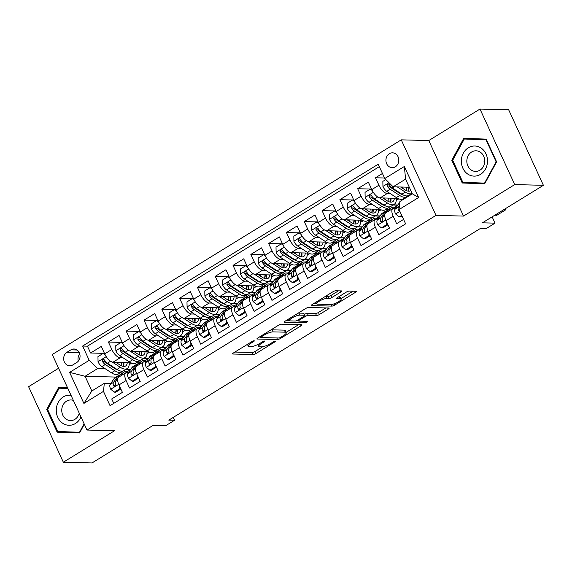 <?xml version="1.0" encoding="UTF-8"?>
<svg xmlns="http://www.w3.org/2000/svg" width="572" height="572" viewBox="0 0 572 572"><rect width="100%" height="100%" fill="white"/><g stroke="black" fill="none" stroke-linecap="round" stroke-linejoin="round"><path stroke-width="0.86" d="M254.09 340.769A1.594 0.386 155.3 0 0 252.073 341.498L233.505 352.924A2.274 0.551 155.3 0 0 232.561 353.904A2.274 0.551 155.3 0 0 232.883 354.025L253.153 354.54A2.274 0.551 155.3 0 0 256.027 353.489L274.596 342.07A1.594 0.386 155.3 0 0 275.254 341.384A1.594 0.386 155.3 0 0 275.032 341.298A1.594 0.386 155.3 0 0 273.016 342.027L270.613 343.507A7.279 1.773 155.3 0 1 261.418 346.854L259.731 346.811A7.279 1.773 155.3 0 1 258.708 346.417A7.279 1.773 155.3 0 1 261.719 343.286L264.121 341.806A1.594 0.386 155.3 0 0 264.779 341.119A1.594 0.386 155.3 0 0 264.557 341.034A1.594 0.386 155.3 0 0 262.548 341.763L260.146 343.243A7.279 1.773 155.3 0 1 250.951 346.596L249.256 346.553A7.279 1.773 155.3 0 1 248.241 346.153A7.279 1.773 155.3 0 1 251.251 343.021L253.653 341.541A1.594 0.386 155.3 0 0 254.311 340.855A1.594 0.386 155.3 0 0 254.09 340.769M389.353 153.711A7.415 6.442 -88.6 0 0 386.086 161.976A7.415 6.442 -88.6 0 0 392.17 167.66A7.415 6.442 -88.6 0 0 395.366 166.781A7.415 6.442 -88.6 0 0 398.634 158.515A7.415 6.442 -88.6 0 0 392.542 152.831A7.415 6.442 -88.6 0 0 389.353 153.711M340.805 292.006A2.274 0.551 155.3 0 0 341.741 291.026A2.274 0.551 155.3 0 0 341.427 290.905L335.735 290.762A2.274 0.551 155.3 0 0 332.861 291.806L312.24 304.497A2.274 0.551 155.3 0 0 311.304 305.469A2.274 0.551 155.3 0 0 311.618 305.598L331.889 306.106A2.274 0.551 155.3 0 0 334.763 305.062L355.384 292.378A2.274 0.551 155.3 0 0 356.327 291.398A2.274 0.551 155.3 0 0 356.006 291.27L349.142 291.098A2.274 0.551 155.3 0 0 346.267 292.142L337.437 297.576A2.274 0.551 155.3 0 0 336.5 298.555A2.274 0.551 155.3 0 0 336.815 298.677L340.226 298.763A6.085 1.48 155.3 0 1 341.076 299.099A6.085 1.48 155.3 0 1 337.416 302.366A6.085 1.48 155.3 0 1 330.873 304.511L317.531 304.182A6.085 1.48 155.3 0 1 316.673 303.846A6.085 1.48 155.3 0 1 320.341 300.572A6.085 1.48 155.3 0 1 326.877 298.427L329.1 298.484A2.274 0.551 155.3 0 0 331.974 297.44L340.805 292.006L340.283 290.876M58.58 368.254L28.6 386.693L63.342 462.226L92.02 462.948L153.01 425.439L165.63 425.754L174.531 420.277L168.797 420.134L480.394 228.471L486.128 228.614L495.037 223.137L492.134 216.838M514.721 184.592L479.979 109.052L428.786 140.54L463.527 216.08L514.721 184.592L543.4 185.307L482.418 222.823L495.037 223.137M463.527 216.08L435.993 215.387L87.001 430.051L52.259 354.511L401.251 139.847L435.993 215.387M63.342 462.226L114.536 430.737L87.001 430.051M281.381 324.195A2.274 0.551 155.3 0 0 278.507 325.239L257.886 337.93A2.274 0.551 155.3 0 0 256.942 338.903A2.274 0.551 155.3 0 0 257.264 339.032L277.534 339.539A2.274 0.551 155.3 0 0 280.409 338.495L301.029 325.811A2.274 0.551 155.3 0 0 301.973 324.832A2.274 0.551 155.3 0 0 301.651 324.703L281.381 324.195M285.063 321.214L305.684 308.522A2.274 0.551 155.3 0 1 308.558 307.479L328.828 307.986A2.274 0.551 155.3 0 1 329.15 308.115A2.274 0.551 155.3 0 1 328.206 309.094L319.383 314.521A2.274 0.551 155.3 0 1 316.509 315.565L308.287 315.358A2.274 0.551 155.3 0 0 305.412 316.409L299.556 320.005A2.274 0.551 155.3 0 0 298.62 320.985A2.274 0.551 155.3 0 0 298.934 321.114L307.493 321.328A1.594 0.386 155.3 0 1 307.722 321.414A1.594 0.386 155.3 0 1 306.756 322.272A1.594 0.386 155.3 0 1 305.048 322.83L284.441 322.315A2.274 0.551 155.3 0 1 284.12 322.186A2.274 0.551 155.3 0 1 285.063 321.214M479.979 109.052L508.658 109.774L543.4 185.307M382.453 173.48L375.482 177.77L384.534 177.999M390.226 193.579L387.258 193.5A9.266 3.997 -121.6 0 1 378.914 185.221L371.793 189.604L368.361 182.153L357.679 188.724L371.543 189.067L370.384 189.053L365.036 192.342L365.136 197.519A6.142 2.646 58.4 0 0 368.99 202.295L378.55 208.523A17.725 7.643 58.4 0 0 385.356 209.767L388.738 207.686A17.725 7.643 58.4 0 0 389.682 206.821M372.415 204.526L369.455 204.454A9.266 3.997 -121.6 0 1 361.111 196.175L353.982 200.55L350.557 193.1L339.875 199.671L353.739 200.021L352.574 200.007L347.233 203.296L347.333 208.473A6.142 2.646 58.4 0 0 351.179 213.249L360.739 219.476A17.725 7.643 58.4 0 0 367.553 220.72L370.935 218.633A17.725 7.643 58.4 0 0 371.879 217.775M354.611 215.48L351.644 215.408A9.266 3.997 -121.6 0 1 343.3 207.128L336.179 211.504L332.754 204.054L322.072 210.625L335.936 210.975M336.808 226.433L333.841 226.362A9.266 3.997 -121.6 0 1 325.497 218.075L318.375 222.458L314.943 215.008L304.261 221.578L318.132 221.929L316.967 221.915L311.626 225.196L311.719 230.38A6.142 2.646 58.4 0 0 315.572 235.149L325.132 241.377A17.725 7.643 58.4 0 0 331.939 242.621L335.321 240.54A17.725 7.643 58.4 0 0 336.264 239.675M318.997 237.387L316.037 237.308A9.266 3.997 -121.6 0 1 307.693 229.029L300.565 233.412L297.14 225.961L286.458 232.532L300.321 232.875M301.194 248.341L298.226 248.262A9.266 3.997 -121.6 0 1 289.882 239.983L282.761 244.366L279.336 236.908L268.654 243.479L282.518 243.829M283.39 259.288L280.423 259.216A9.266 3.997 -121.6 0 1 272.079 250.936L264.958 255.312L261.526 247.862L250.843 254.433L264.714 254.783L263.549 254.769L258.208 258.058L258.301 263.234A6.142 2.646 58.4 0 0 262.155 268.011L271.714 274.238A17.725 7.643 58.4 0 0 278.521 275.475L281.903 273.395A17.725 7.643 58.4 0 0 282.847 272.537M265.587 270.241L262.62 270.17A9.266 3.997 -121.6 0 1 254.275 261.883L247.147 266.266L243.722 258.816L233.04 265.387L246.904 265.737M247.776 281.195L244.809 281.117A9.266 3.997 -121.6 0 1 236.465 272.837L229.343 277.22L225.919 269.769L215.236 276.34L229.1 276.691M229.973 292.149L227.005 292.07A9.266 3.997 -121.6 0 1 218.661 283.791L211.54 288.174L208.108 280.723L197.426 287.294L211.297 287.637M212.169 303.096L209.202 303.024A9.266 3.997 -121.6 0 1 200.858 294.744L193.736 299.12L190.304 291.67L179.622 298.241L193.486 298.591M194.358 314.049L191.391 313.978A9.266 3.997 -121.6 0 1 183.047 305.698L175.926 310.074L172.501 302.624L161.819 309.195L175.683 309.545L174.517 309.531L169.176 312.82L169.276 317.996A6.142 2.646 58.4 0 0 173.123 322.765L182.683 329A17.725 7.643 58.4 0 0 189.489 330.237L192.878 328.156A17.725 7.643 58.4 0 0 193.815 327.298M176.555 325.003L173.588 324.932A9.266 3.997 -121.6 0 1 165.244 316.645L158.122 321.028L154.697 313.578L144.008 320.148L157.879 320.499L156.714 320.484L151.373 323.766L151.466 328.95A6.142 2.646 58.4 0 0 155.319 333.719L164.879 339.947A17.725 7.643 58.4 0 0 171.686 341.191L175.068 339.11A17.725 7.643 58.4 0 0 176.012 338.245M158.751 335.957L155.784 335.878A9.266 3.997 -121.6 0 1 147.44 327.599L140.319 331.982L136.887 324.531L126.205 331.102L140.069 331.445M140.941 346.911L137.974 346.832A9.266 3.997 -121.6 0 1 129.63 338.553L122.508 342.935L119.083 335.478L108.401 342.049L111.826 349.506A9.266 3.997 58.4 0 0 120.17 357.786L123.137 357.857M123.016 343.951L121.1 342.385L122.272 342.413L108.401 342.049M113.764 403.374L111.719 398.941L122.408 392.371L118.976 384.913A9.266 3.997 58.4 0 1 118.711 377.141L125.833 372.758A9.266 3.997 58.4 0 0 126.097 380.537L129.529 387.988L140.212 381.417L136.78 373.966A9.266 3.997 58.4 0 1 136.515 366.187L143.636 361.804A9.266 3.997 -121.6 0 1 144.737 361.533L146.418 361.575M143.636 361.804A9.266 3.997 -121.6 0 0 143.908 369.583L147.333 377.034L158.015 370.463L154.59 363.013A9.266 3.997 58.4 0 1 154.318 355.233L161.447 350.85A9.266 3.997 -121.6 0 1 162.541 350.579L164.221 350.622M161.447 350.85A9.266 3.997 -121.6 0 0 161.712 358.63L165.136 366.08L175.819 359.509L172.394 352.059A9.266 3.997 58.4 0 1 172.129 344.28L179.25 339.897A9.266 3.997 -121.6 0 1 180.352 339.625L182.025 339.668M179.25 339.897A9.266 3.997 -121.6 0 0 179.515 347.676L182.947 355.133L193.629 348.562L190.197 341.105A9.266 3.997 58.4 0 1 189.933 333.326L197.054 328.95A9.266 3.997 -121.6 0 1 198.155 328.678L199.835 328.721M197.054 328.95A9.266 3.997 -121.6 0 0 197.326 336.729L200.751 344.18L211.433 337.609L208.008 330.158A9.266 3.997 58.4 0 1 207.736 322.379L214.865 317.996A9.266 3.997 -121.6 0 1 215.959 317.725L217.639 317.767M214.865 317.996A9.266 3.997 -121.6 0 0 215.129 325.775L218.554 333.226L229.236 326.655L225.811 319.205A9.266 3.997 58.4 0 1 225.547 311.425L232.668 307.042A9.266 3.997 -121.6 0 1 233.769 306.771L235.442 306.814M232.668 307.042A9.266 3.997 -121.6 0 0 232.933 314.822L236.365 322.272L247.047 315.701L243.615 308.251A9.266 3.997 58.4 0 1 243.35 300.472L250.472 296.089A9.266 3.997 -121.6 0 1 251.573 295.817L253.246 295.86M250.472 296.089A9.266 3.997 -121.6 0 0 250.743 303.868L254.168 311.325L264.85 304.747L261.425 297.297A9.266 3.997 58.4 0 1 261.154 289.518L268.282 285.142A9.266 3.997 -121.6 0 1 269.376 284.87L271.057 284.906M268.282 285.142A9.266 3.997 -121.6 0 0 268.547 292.921L271.972 300.372L282.654 293.801L279.229 286.343A9.266 3.997 58.4 0 1 278.964 278.571L286.086 274.188A9.266 3.997 -121.6 0 1 287.187 273.916L288.86 273.959M286.086 274.188A9.266 3.997 -121.6 0 0 286.35 281.967L289.775 289.418L300.464 282.847L297.032 275.397A9.266 3.997 58.4 0 1 296.768 267.617L303.889 263.234A9.266 3.997 -121.6 0 1 304.99 262.963L306.663 263.006M303.889 263.234A9.266 3.997 -121.6 0 0 304.154 271.014L307.586 278.464L318.268 271.893L314.843 264.443A9.266 3.997 58.4 0 1 314.571 256.664L321.693 252.281A9.266 3.997 -121.6 0 1 322.794 252.009L324.474 252.052M321.693 252.281A9.266 3.997 -121.6 0 0 321.964 260.06L325.389 267.51L336.071 260.939L332.647 253.489A9.266 3.997 58.4 0 1 332.382 245.71L339.503 241.327A9.266 3.997 -121.6 0 1 340.605 241.055L342.278 241.098M339.503 241.327A9.266 3.997 -121.6 0 0 339.768 249.106L343.193 256.563L353.882 249.993L350.45 242.535A9.266 3.997 58.4 0 1 350.186 234.756L357.307 230.38A9.266 3.997 -121.6 0 1 358.408 230.108L360.081 230.151M357.307 230.38A9.266 3.997 -121.6 0 0 357.572 238.159L361.003 245.61L371.686 239.039L368.261 231.588A9.266 3.997 58.4 0 1 367.989 223.809L375.11 219.426A9.266 3.997 -121.6 0 1 376.212 219.155L377.892 219.198M375.11 219.426A9.266 3.997 -121.6 0 0 375.382 227.206L378.807 234.656L389.489 228.085L386.064 220.635A9.266 3.997 58.4 0 1 385.8 212.855L392.921 208.473A9.266 3.997 -121.6 0 1 394.022 208.201L395.695 208.244M371.793 189.604A9.266 3.997 58.4 0 0 380.137 197.883L397.64 198.327M403.71 198.477L404.769 198.505M400.536 193.837L401.387 193.858M410.832 194.094L411.897 194.123M353.982 200.55A9.266 3.997 58.4 0 0 362.333 208.837L379.829 209.273M385.907 209.431L388.395 209.488M397.683 205.305L394.308 207.379M382.725 204.79L383.576 204.812M393.028 205.048L397.776 205.169M336.179 211.504A9.266 3.997 58.4 0 0 344.523 219.791L362.026 220.227M368.096 220.377L370.592 220.442M379.879 216.259L376.505 218.332M364.922 215.737L365.773 215.758M375.218 216.001L379.972 216.116M318.375 222.458A9.266 3.997 58.4 0 0 326.719 230.738L344.222 231.181M350.293 231.331L352.788 231.395M362.076 227.206L358.694 229.286M347.118 226.691L347.969 226.712M357.414 226.948L362.169 227.07M300.565 233.412A9.266 3.997 58.4 0 0 308.916 241.691L326.419 242.135M332.489 242.285L334.985 242.349M344.265 238.159L340.891 240.24M329.308 237.645L330.158 237.666M339.611 237.902L344.358 238.023M282.761 244.366A9.266 3.997 58.4 0 0 291.105 252.645L308.608 253.081M314.679 253.239L317.174 253.303M326.462 249.113L323.087 251.187M311.504 248.598L312.355 248.62M321.8 248.856L326.555 248.977M264.958 255.312A9.266 3.997 58.4 0 0 273.302 263.599L290.805 264.035M296.875 264.192L299.37 264.25M308.658 260.067L305.276 262.14M293.701 259.552L294.551 259.574M303.997 259.81L308.751 259.931M247.147 266.266A9.266 3.997 58.4 0 0 255.498 274.546L273.001 274.989M279.072 275.139L281.567 275.203M290.848 271.014L287.473 273.094M275.89 270.499L276.741 270.52M286.193 270.763L290.941 270.878M229.343 277.22A9.266 3.997 58.4 0 0 237.687 285.5L255.191 285.943M261.261 286.093L263.756 286.157M273.044 281.967L269.669 284.048M258.086 281.453L258.937 281.474M268.382 281.71L273.137 281.832M211.54 288.174A9.266 3.997 58.4 0 0 219.884 296.453L237.387 296.897M243.457 297.047L245.953 297.111M255.241 292.921L251.859 295.002M240.283 292.406L241.134 292.428M250.579 292.664L255.334 292.785M193.736 299.12A9.266 3.997 58.4 0 0 202.08 307.407L219.584 307.843M225.654 308.001L228.149 308.058M237.437 303.875L234.055 305.948M222.472 303.36L223.33 303.382M232.775 303.618L237.523 303.739M175.926 310.074A9.266 3.997 58.4 0 0 184.27 318.361L201.773 318.797M207.843 318.947L210.339 319.012M219.627 314.829L216.252 316.902M204.669 314.307L205.52 314.328M214.972 314.571L219.72 314.686M158.122 321.028A9.266 3.997 58.4 0 0 166.466 329.308L183.97 329.751M190.04 329.901L192.535 329.965M201.823 325.775L198.441 327.856M186.865 325.261L187.716 325.282M197.161 325.518L201.916 325.64M140.319 331.982A9.266 3.997 58.4 0 0 148.663 340.261L166.166 340.705M172.236 340.855L174.732 340.919M184.02 336.729L180.638 338.81M169.055 336.214L169.913 336.236M179.358 336.472L184.112 336.593M122.508 342.935A9.266 3.997 58.4 0 0 130.852 351.215L148.355 351.651M154.426 351.809L156.921 351.866M166.209 347.683L162.834 349.757M151.251 347.168L152.102 347.19M161.554 347.426L166.302 347.547M72.808 364.922L76.727 362.512A7.186 6.242 -88.6 0 0 79.894 354.504A7.186 6.242 -88.6 0 0 73.995 348.999A7.186 6.242 -88.6 0 0 70.907 349.849L66.988 352.259A7.186 6.242 -88.6 0 0 63.821 360.267A7.186 6.242 -88.6 0 0 69.72 365.773A7.186 6.242 -88.6 0 0 72.808 364.922M384.777 178.528L404.361 166.481L418.64 197.512L399.049 209.559L399.885 201.508L412.348 193.844L405.584 179.143L393.121 186.808L384.777 178.528L378.206 164.235L82.633 346.046L89.203 360.331L97.547 368.618L105.334 368.811M399.049 209.559L405.627 223.852L110.046 405.655L103.475 391.37L83.891 403.417L69.62 372.379L89.203 360.331M133.448 358.122L134.298 358.143M143.744 358.379L148.498 358.501M379.315 166.645L87.444 346.167L90.59 353.003L101.28 346.432L104.705 353.882A9.266 3.997 58.4 0 0 113.049 362.169L130.552 362.605M136.622 362.762L139.118 362.82M148.405 358.637L145.023 360.71M128.607 372.529L126.934 372.486A9.266 3.997 58.4 0 0 125.833 372.758M392.921 208.473A9.266 3.997 -121.6 0 0 393.186 216.252L396.611 223.702L403.582 219.419M129.63 338.553L126.205 331.102M147.44 327.599L144.008 320.148M165.244 316.645L161.819 309.195M183.047 305.698L179.622 298.241M200.858 294.744L197.426 287.294M218.661 283.791L215.236 276.34M236.465 272.837L233.04 265.387M254.275 261.883L250.843 254.433M272.079 250.936L268.654 243.479M289.882 239.983L286.458 232.532M307.693 229.029L304.261 221.578M325.497 218.075L322.072 210.625M343.3 207.128L339.875 199.671M361.111 196.175L357.679 188.724M378.914 185.221L375.482 177.77M393.121 186.808L409.302 187.216M115.637 369.069L116.495 369.09M125.94 369.333L130.695 369.448M97.547 368.618L85.085 376.283L91.842 390.983L104.311 383.319L103.475 391.37M115.973 377.062L85.085 376.283L69.62 372.379M130.602 369.583L127.22 371.664M110.804 383.476L104.311 383.319M428.786 140.54L401.251 139.847M174.531 420.277L173.216 417.417M129.172 364.693L131.717 363.127M130.723 369.247L126.255 369.133M105.205 354.905L103.296 353.339L104.469 353.367L90.59 353.003M87.444 346.167L82.633 346.046M146.975 353.746L149.521 352.18M148.527 358.294L144.058 358.186M166.338 347.347L161.869 347.233M164.779 342.792L167.324 341.227M184.141 336.393L179.672 336.279M182.59 331.839L185.135 330.273M201.945 325.439L197.476 325.325M200.393 320.885L202.938 319.319M219.748 314.486L215.287 314.378M218.197 309.931L220.742 308.365M237.559 303.539L233.09 303.425M236.007 298.984L238.553 297.419M255.362 292.585L250.893 292.471M253.811 288.031L256.356 286.465M273.166 281.631L268.704 281.517M271.614 277.077L274.16 275.511M290.976 270.678L286.508 270.563M289.418 266.123L291.97 264.557M308.78 259.724L304.311 259.617M307.228 255.176L309.774 253.61M326.583 248.777L322.122 248.663M325.032 244.223L327.577 242.657M344.394 237.823L339.925 237.709M342.835 233.269L345.388 231.703M362.198 226.869L357.729 226.755M360.646 222.315L363.191 220.749M380.001 215.916L375.532 215.808M378.449 211.361L380.995 209.795M397.812 204.969L393.343 204.855M396.253 200.415L398.798 198.849M412.212 193.929L411.146 193.901M91.842 390.983L83.891 403.417M404.361 166.481L405.584 179.143M418.64 197.512L412.348 193.844M79.765 353.975A7.186 6.242 -88.6 0 0 78.285 361.154M67.567 387.795L58.659 387.473L46.704 409.416L57.171 432.167L79.579 432.968L84.334 424.245M486.15 139.118L463.735 138.31L451.787 160.253L462.248 183.004L484.663 183.805L496.618 161.862L486.15 139.118M61.683 431.631L61.983 432.282L79.608 432.918M63.449 387.644L63.099 388.281M61.983 432.282L57.171 432.167M84.113 423.773L79.487 432.268L57.772 431.488L47.633 409.445L46.704 409.416M468.525 138.481L468.182 139.118M466.766 182.468L467.067 183.126L484.691 183.755M467.067 183.126L462.248 183.004M486.472 139.811L486.007 139.804L496.146 161.847L484.57 183.104L462.848 182.325L452.709 160.282L451.787 160.253M234.906 352.059L252.216 352.495A2.274 0.551 155.3 0 0 255.083 351.451L262.77 346.725M286.179 332.325L298.684 324.631M259.288 337.065L260.553 337.094M261.383 336.786A1.594 0.386 155.3 0 0 260.725 337.473A1.594 0.386 155.3 0 0 260.946 337.559L278.743 338.002A1.594 0.386 155.3 0 0 280.752 337.273L283.29 335.714A7.279 1.773 155.3 0 0 286.293 332.582A7.279 1.773 155.3 0 0 285.278 332.182L273.116 331.874A7.279 1.773 155.3 0 0 263.921 335.228L261.383 336.786L261.025 336M286.293 332.582L285.356 330.537A7.279 1.773 155.3 0 0 284.334 330.137L285.278 332.182M270.828 329.965A7.279 1.773 155.3 0 1 272.179 329.837L284.334 330.137M325.868 307.915L318.44 312.476L319.383 314.521M304.347 314.443L304.476 314.364A2.274 0.551 155.3 0 1 307.35 313.32L315.572 313.527A2.274 0.551 155.3 0 0 318.44 312.476M298.462 320.649L296.718 320.606M289.489 320.42L286.465 320.349M299.757 315.143A6.085 1.48 155.3 0 0 293.214 317.288A6.085 1.48 155.3 0 0 289.554 320.563A6.085 1.48 155.3 0 0 290.404 320.899L295.109 321.014A2.274 0.551 155.3 0 0 297.983 319.97L303.839 316.366A2.274 0.551 155.3 0 0 304.776 315.387A2.274 0.551 155.3 0 0 304.461 315.265L299.757 315.143L298.82 313.106A6.085 1.48 155.3 0 0 298.184 313.141M304.776 315.387L303.839 313.349A2.274 0.551 155.3 0 0 303.517 313.22L304.461 315.265M298.82 313.106L303.517 313.22M325.375 296.41A6.085 1.48 155.3 0 1 325.94 296.389L328.164 296.439A2.274 0.551 155.3 0 0 331.038 295.395L338.46 290.833M341.076 299.099L340.133 297.054A6.085 1.48 155.3 0 0 339.282 296.725L340.226 298.763M338.846 296.711L339.282 296.725M340.883 298.677L353.046 291.198M313.642 303.632L316.609 303.703M103.296 353.339L97.955 356.628L98.048 361.804A6.142 2.646 58.4 0 0 101.902 366.581L111.461 372.808A17.725 7.643 58.4 0 0 118.268 374.045L121.65 371.964A17.725 7.643 58.4 0 0 122.594 371.106M117.889 363.635A14.715 6.342 58.4 0 0 117.496 362.276M112.234 362.033L120.363 367.331A17.725 7.643 58.4 0 0 127.17 368.575A17.725 7.643 58.4 0 0 129.193 362.569M115.737 362.233L119.941 364.972A14.715 6.342 58.4 0 0 125.597 366.008A14.715 6.342 58.4 0 0 127.277 362.526M127.17 368.575L123.788 370.656A17.725 7.643 -121.6 0 1 116.981 369.412L107.422 363.184A6.142 2.646 -121.6 0 1 104.419 359.945L103.317 359.209L102.545 359.445L102.281 361.261A6.142 2.646 58.4 0 0 105.284 364.5L114.843 370.727A17.725 7.643 58.4 0 0 121.65 371.964M123.674 365.944A17.725 7.643 58.4 0 0 123.073 362.419M121.464 362.376A14.715 6.342 -121.6 0 1 121.75 365.944M117.503 369.734A14.715 6.342 -121.6 0 1 114.421 368.368L104.862 362.14A3.125 1.351 -121.6 0 1 103.932 361.297L102.281 361.261M123.516 366.416A14.715 6.342 58.4 0 0 123.824 362.441M121.421 375.468L123.023 373.108A17.725 7.643 -121.6 0 1 124.095 372.065A17.725 7.643 -121.6 0 1 128.843 372.186M120.806 388.888L119.634 388.86L114.293 392.149L110.632 389.16A6.142 2.646 -121.6 0 1 110.131 384.47L114.114 378.585A17.725 7.643 -121.6 0 1 115.194 377.541L118.576 375.461A17.725 7.643 58.4 0 0 117.503 376.505L113.513 382.389A6.142 2.646 58.4 0 0 113.456 385.549L113.935 386.171L115.065 386.043L115.594 384.241A6.142 2.646 -121.6 0 1 115.651 381.074L119.634 375.189A17.725 7.643 -121.6 0 1 120.713 374.145L124.095 372.065M119.634 388.86L119.584 386.236M114.293 392.149L115.78 392.185L120.878 389.053M119.77 375.003A17.725 7.643 58.4 0 0 118.576 375.461M113.456 385.549L115.108 385.592A3.125 1.351 -121.6 0 1 115.272 384.777L115.608 384.291M71.007 395.273A15.058 13.085 -88.6 0 0 63.242 396.954A15.058 13.085 -88.6 0 0 57.772 417.346A15.058 13.085 -88.6 0 0 75.454 423.494A15.058 13.085 -88.6 0 0 80.995 416.988M73.359 400.393A10.31 8.959 -88.6 0 0 70.964 399.957A10.31 8.959 -88.6 0 0 66.531 401.179A10.31 8.959 -88.6 0 0 61.983 412.662A10.31 8.959 -88.6 0 0 70.449 420.57A10.31 8.959 -88.6 0 0 74.882 419.347A10.31 8.959 -88.6 0 0 79.265 413.227M47.633 409.445L59.209 388.188L67.868 388.445M79.958 432.282L79.487 432.268M59.209 388.188L67.889 388.495M461.354 160.596A15.058 13.085 -88.6 0 0 473.931 176.119A15.058 13.085 -88.6 0 0 487.508 161.533A15.058 13.085 -88.6 0 0 474.932 146.01A15.058 13.085 -88.6 0 0 461.354 160.596M466.838 160.775A10.31 8.959 -88.6 0 0 475.532 171.407A10.31 8.959 -88.6 0 0 484.741 161.418A10.31 8.959 -88.6 0 0 476.047 150.793A10.31 8.959 -88.6 0 0 466.838 160.775M484.334 164.128A10.31 8.959 91.4 0 1 484.062 161.211A10.31 8.959 91.4 0 1 484.47 158.501M452.709 160.282L464.292 139.025L486.45 139.768M496.61 161.855L496.146 161.847M485.042 183.119L484.57 183.104M464.292 139.025L486.007 139.804M121.1 342.385L115.758 345.674L115.859 350.85A6.142 2.646 58.4 0 0 119.705 355.627L129.265 361.854A17.725 7.643 58.4 0 0 136.079 363.098L139.461 361.018A17.725 7.643 58.4 0 0 140.405 360.153M135.693 352.688A14.715 6.342 58.4 0 0 135.307 351.322M130.044 351.079L138.167 356.377A17.725 7.643 58.4 0 0 144.981 357.622A17.725 7.643 58.4 0 0 146.997 351.623M133.541 351.279L137.745 354.025A14.715 6.342 58.4 0 0 143.4 355.055A14.715 6.342 58.4 0 0 145.081 351.573M144.981 357.622L141.599 359.702A17.725 7.643 -121.6 0 1 134.785 358.458L125.225 352.23A6.142 2.646 -121.6 0 1 122.222 348.991L121.121 348.255L120.349 348.498L120.084 350.307A6.142 2.646 58.4 0 0 123.087 353.546L132.647 359.774A17.725 7.643 58.4 0 0 139.461 361.018M141.477 354.99A17.725 7.643 58.4 0 0 140.876 351.465M139.268 351.422A14.715 6.342 -121.6 0 1 139.561 354.998M135.307 358.787A14.715 6.342 -121.6 0 1 132.225 357.421L122.673 351.187A3.125 1.351 -121.6 0 1 121.736 350.35L120.084 350.307M141.32 355.462A14.715 6.342 58.4 0 0 141.627 351.487M140.819 332.997L138.903 331.438L133.562 334.72L133.662 339.897A6.142 2.646 58.4 0 0 137.516 344.673L147.068 350.901A17.725 7.643 58.4 0 0 153.882 352.145L157.264 350.064A17.725 7.643 58.4 0 0 158.208 349.199M153.503 341.734A14.715 6.342 58.4 0 0 153.11 340.376M147.848 340.133L155.977 345.424A17.725 7.643 58.4 0 0 162.784 346.668A17.725 7.643 58.4 0 0 164.808 340.669M151.344 340.333L155.555 343.071A14.715 6.342 58.4 0 0 161.204 344.101A14.715 6.342 58.4 0 0 162.884 340.619M162.784 346.668L159.402 348.748A17.725 7.643 -121.6 0 1 152.588 347.504L143.036 341.277A6.142 2.646 -121.6 0 1 140.026 338.038L139.339 337.416L138.152 337.544L137.888 339.353A6.142 2.646 58.4 0 0 140.898 342.592L150.457 348.82A17.725 7.643 58.4 0 0 157.264 350.064M159.281 344.037A17.725 7.643 58.4 0 0 158.68 340.512M157.071 340.476A14.715 6.342 -121.6 0 1 157.364 344.044M153.11 347.833A14.715 6.342 -121.6 0 1 150.036 346.468L140.476 340.24A3.125 1.351 -121.6 0 1 139.539 339.396L137.888 339.353M159.13 344.516A14.715 6.342 58.4 0 0 159.438 340.533M138.903 331.438L140.076 331.467M171.307 330.78A14.715 6.342 58.4 0 0 170.914 329.422M165.651 329.179L173.781 334.47A17.725 7.643 58.4 0 0 180.588 335.714A17.725 7.643 58.4 0 0 182.611 329.715M169.155 329.379L173.359 332.118A14.715 6.342 58.4 0 0 179.015 333.147A14.715 6.342 58.4 0 0 180.695 329.665M158.623 322.043L156.714 320.484M180.588 335.714L177.206 337.795A17.725 7.643 -121.6 0 1 170.399 336.55L160.839 330.323A6.142 2.646 -121.6 0 1 157.836 327.084L157.15 326.462L155.963 326.591L155.698 328.399A6.142 2.646 58.4 0 0 158.701 331.638L168.261 337.866A17.725 7.643 58.4 0 0 175.068 339.11M177.091 333.083A17.725 7.643 58.4 0 0 176.491 329.565M174.882 329.522A14.715 6.342 -121.6 0 1 175.168 333.09M170.921 336.879A14.715 6.342 -121.6 0 1 167.839 335.514L158.28 329.286A3.125 1.351 -121.6 0 1 157.35 328.442L155.698 328.399M176.934 333.562A14.715 6.342 58.4 0 0 177.241 329.579M189.11 319.827A14.715 6.342 58.4 0 0 188.724 318.468M183.462 318.225L191.584 323.523A17.725 7.643 58.4 0 0 198.398 324.76A17.725 7.643 58.4 0 0 200.415 318.761M186.958 318.425L191.162 321.164A14.715 6.342 58.4 0 0 196.818 322.2A14.715 6.342 58.4 0 0 198.498 318.718M176.433 311.089L174.517 309.531M198.398 324.76L195.009 326.841A17.725 7.643 -121.6 0 1 188.202 325.604L178.643 319.376A6.142 2.646 -121.6 0 1 175.64 316.137L174.953 315.508L173.766 315.637L173.502 317.446A6.142 2.646 58.4 0 0 176.505 320.685L186.064 326.912A17.725 7.643 58.4 0 0 192.878 328.156M194.895 322.136A17.725 7.643 58.4 0 0 194.294 318.611M192.685 318.568A14.715 6.342 -121.6 0 1 192.978 322.136M188.724 325.926A14.715 6.342 -121.6 0 1 185.643 324.56L176.09 318.332A3.125 1.351 -121.6 0 1 175.154 317.489L173.502 317.446M194.737 322.608A14.715 6.342 58.4 0 0 195.045 318.625M139.225 364.521L140.826 362.155A17.725 7.643 -121.6 0 1 141.899 361.111A17.725 7.643 -121.6 0 1 146.647 361.232M138.61 377.942L137.437 377.913L132.096 381.195L128.443 378.206A6.142 2.646 -121.6 0 1 127.935 373.516L131.925 367.632A17.725 7.643 -121.6 0 1 132.997 366.588L136.379 364.507A17.725 7.643 58.4 0 0 135.307 365.551L131.324 371.435A6.142 2.646 58.4 0 0 131.26 374.603L131.739 375.218L132.868 375.089L133.398 373.287A6.142 2.646 -121.6 0 1 133.455 370.127L137.444 364.235A17.725 7.643 -121.6 0 1 138.517 363.191L141.899 361.111M137.437 377.913L137.387 375.282M132.096 381.195L133.591 381.231L138.681 378.099M137.573 364.057A17.725 7.643 58.4 0 0 136.379 364.507M131.26 374.603L132.911 374.639A3.125 1.351 -121.6 0 1 133.083 373.823L133.412 373.337M157.028 353.567L158.63 351.201A17.725 7.643 -121.6 0 1 159.702 350.157A17.725 7.643 -121.6 0 1 164.45 350.278M156.421 366.988L155.248 366.959L149.907 370.241L146.246 367.253A6.142 2.646 -121.6 0 1 145.746 362.569L149.728 356.678A17.725 7.643 -121.6 0 1 150.801 355.634L154.183 353.553A17.725 7.643 58.4 0 0 153.11 354.597L149.128 360.489A6.142 2.646 58.4 0 0 149.063 363.649L149.549 364.264L150.672 364.135L151.201 362.333A6.142 2.646 -121.6 0 1 151.265 359.173L155.248 353.281A17.725 7.643 -121.6 0 1 156.32 352.238L159.702 350.157M155.248 366.959L155.198 364.328M149.907 370.241L151.394 370.284L156.492 367.145M155.377 353.103A17.725 7.643 58.4 0 0 154.183 353.553M149.063 363.649L150.715 363.692A3.125 1.351 -121.6 0 1 150.886 362.877L151.215 362.383M174.839 342.614L176.441 340.247A17.725 7.643 -121.6 0 1 177.513 339.203A17.725 7.643 -121.6 0 1 182.261 339.332M174.224 356.034L173.051 356.006L167.71 359.295L164.05 356.306A6.142 2.646 -121.6 0 1 163.549 351.616L167.532 345.724A17.725 7.643 -121.6 0 1 168.611 344.68L171.993 342.599A17.725 7.643 58.4 0 0 170.921 343.643L166.931 349.535A6.142 2.646 58.4 0 0 166.874 352.695L167.725 353.424L168.483 353.181L169.005 351.38A6.142 2.646 -121.6 0 1 169.069 348.219L173.051 342.328A17.725 7.643 -121.6 0 1 174.131 341.284L177.513 339.203M173.051 356.006L173.001 353.382M167.71 359.295L169.198 359.33L174.296 356.192M173.187 342.149A17.725 7.643 58.4 0 0 171.993 342.599M166.874 352.695L168.525 352.738A3.125 1.351 -121.6 0 1 168.69 351.923L169.019 351.437M192.642 331.66L194.244 329.3A17.725 7.643 -121.6 0 1 195.317 328.257A17.725 7.643 -121.6 0 1 200.064 328.378M192.028 345.08L190.855 345.052L185.514 348.341L181.86 345.352A6.142 2.646 -121.6 0 1 181.353 340.662L185.342 334.777A17.725 7.643 -121.6 0 1 186.415 333.733L189.797 331.646A17.725 7.643 58.4 0 0 188.724 332.697L184.735 338.581A6.142 2.646 58.4 0 0 184.677 341.741L185.156 342.363L186.286 342.235L186.815 340.426A6.142 2.646 -121.6 0 1 186.872 337.265L190.862 331.381A17.725 7.643 -121.6 0 1 191.935 330.337L195.317 328.257M190.855 345.052L190.805 342.428M185.514 348.341L187.008 348.377L192.099 345.245M190.991 331.195A17.725 7.643 58.4 0 0 189.797 331.646M184.677 341.741L186.329 341.784A3.125 1.351 -121.6 0 1 186.501 340.969L186.829 340.483M194.237 300.143L192.321 298.577L186.98 301.866L187.08 307.042A6.142 2.646 58.4 0 0 190.934 311.819L200.486 318.046A17.725 7.643 58.4 0 0 207.3 319.29L210.682 317.203A17.725 7.643 58.4 0 0 211.626 316.345M206.921 308.873A14.715 6.342 58.4 0 0 206.528 307.514M201.265 307.271L209.395 312.569A17.725 7.643 58.4 0 0 216.202 313.813A17.725 7.643 58.4 0 0 218.225 307.808M204.762 307.471L208.973 310.217A14.715 6.342 58.4 0 0 214.622 311.247A14.715 6.342 58.4 0 0 216.302 307.765M216.202 313.813L212.82 315.894A17.725 7.643 -121.6 0 1 206.006 314.65L196.453 308.422A6.142 2.646 -121.6 0 1 193.443 305.183L192.349 304.447L191.57 304.69L191.305 306.499A6.142 2.646 58.4 0 0 194.316 309.738L203.875 315.966A17.725 7.643 58.4 0 0 210.682 317.203M212.698 311.182A17.725 7.643 58.4 0 0 212.098 307.657M210.489 307.614A14.715 6.342 -121.6 0 1 210.782 311.182M206.528 314.979A14.715 6.342 -121.6 0 1 203.453 313.606L193.894 307.378A3.125 1.351 -121.6 0 1 192.957 306.535L191.305 306.499M212.548 311.654A14.715 6.342 58.4 0 0 212.855 307.679M192.321 298.577L193.493 298.605M210.446 320.713L212.048 318.347A17.725 7.643 -121.6 0 1 213.12 317.303A17.725 7.643 -121.6 0 1 217.868 317.424M209.831 334.134L208.666 334.098L203.317 337.387L199.664 334.398A6.142 2.646 -121.6 0 1 199.163 329.708L203.146 323.823A17.725 7.643 -121.6 0 1 204.218 322.78L207.6 320.699A17.725 7.643 58.4 0 0 206.528 321.743L202.545 327.627A6.142 2.646 58.4 0 0 202.481 330.788L202.967 331.41L204.09 331.281L204.619 329.479A6.142 2.646 -121.6 0 1 204.683 326.312L208.666 320.427A17.725 7.643 -121.6 0 1 209.738 319.383L213.12 317.303M208.666 334.098L208.616 331.474M203.317 337.387L204.812 337.423L209.91 334.291M208.794 320.241A17.725 7.643 58.4 0 0 207.6 320.699M202.481 330.788L204.132 330.83A3.125 1.351 -121.6 0 1 204.304 330.015L204.633 329.529M212.04 289.189L210.131 287.623L204.79 290.912L204.883 296.089A6.142 2.646 58.4 0 0 208.737 300.865L218.297 307.092A17.725 7.643 58.4 0 0 225.103 308.337L228.485 306.256A17.725 7.643 58.4 0 0 229.429 305.391M224.725 297.926A14.715 6.342 58.4 0 0 224.331 296.568M219.069 296.317L227.198 301.616A17.725 7.643 58.4 0 0 234.005 302.86A17.725 7.643 58.4 0 0 236.029 296.861M222.572 296.518L226.777 299.263A14.715 6.342 58.4 0 0 232.432 300.293A14.715 6.342 58.4 0 0 234.112 296.811M234.005 302.86L230.623 304.94A17.725 7.643 -121.6 0 1 223.816 303.696L214.257 297.469A6.142 2.646 -121.6 0 1 211.254 294.23L210.567 293.608L209.381 293.736L209.116 295.545A6.142 2.646 58.4 0 0 212.119 298.784L221.679 305.012A17.725 7.643 58.4 0 0 228.485 306.256M230.509 300.228A17.725 7.643 58.4 0 0 229.908 296.704M228.292 296.668A14.715 6.342 -121.6 0 1 228.585 300.236M224.338 304.025A14.715 6.342 -121.6 0 1 221.257 302.659L211.697 296.432A3.125 1.351 -121.6 0 1 210.768 295.588L209.116 295.545M230.352 300.7A14.715 6.342 58.4 0 0 230.659 296.725M210.131 287.623L211.304 287.659M228.257 309.759L229.858 307.393A17.725 7.643 -121.6 0 1 230.931 306.349A17.725 7.643 -121.6 0 1 235.678 306.47M227.642 323.18L226.469 323.151L221.128 326.433L217.467 323.445A6.142 2.646 -121.6 0 1 216.967 318.754L220.949 312.87A17.725 7.643 -121.6 0 1 222.029 311.826L225.411 309.745A17.725 7.643 58.4 0 0 224.338 310.789L220.349 316.673A6.142 2.646 58.4 0 0 220.292 319.841L220.771 320.456L221.9 320.327L222.422 318.525A6.142 2.646 -121.6 0 1 222.487 315.365L226.469 309.473A17.725 7.643 -121.6 0 1 227.549 308.43L230.931 306.349M226.469 323.151L226.419 320.52M221.128 326.433L222.615 326.469L227.713 323.337M226.605 309.295A17.725 7.643 58.4 0 0 225.411 309.745M220.292 319.841L221.936 319.877A3.125 1.351 -121.6 0 1 222.108 319.062L222.436 318.575M229.844 278.235L227.935 276.676L222.594 279.958L222.694 285.135A6.142 2.646 58.4 0 0 226.541 289.911L236.1 296.139A17.725 7.643 58.4 0 0 242.907 297.383L246.296 295.302A17.725 7.643 58.4 0 0 247.233 294.437M242.528 286.972A14.715 6.342 58.4 0 0 242.142 285.614M236.88 285.371L245.002 290.662A17.725 7.643 58.4 0 0 251.816 291.906A17.725 7.643 58.4 0 0 253.832 285.907M240.376 285.571L244.58 288.309A14.715 6.342 58.4 0 0 250.236 289.339A14.715 6.342 58.4 0 0 251.916 285.857M251.816 291.906L248.427 293.987A17.725 7.643 -121.6 0 1 241.62 292.742L232.06 286.515A6.142 2.646 -121.6 0 1 229.057 283.276L228.371 282.654L227.184 282.782L226.92 284.591A6.142 2.646 58.4 0 0 229.923 287.83L239.482 294.058A17.725 7.643 58.4 0 0 246.296 295.302M248.312 289.275A17.725 7.643 58.4 0 0 247.712 285.75M246.103 285.714A14.715 6.342 -121.6 0 1 246.396 289.282M242.142 293.071A14.715 6.342 -121.6 0 1 239.06 291.706L229.501 285.478A3.125 1.351 -121.6 0 1 228.571 284.634L226.92 284.591M248.155 289.754A14.715 6.342 58.4 0 0 248.462 285.771M227.935 276.676L229.107 276.705M246.06 298.806L247.662 296.439A17.725 7.643 -121.6 0 1 248.734 295.395A17.725 7.643 -121.6 0 1 253.482 295.517M245.445 312.226L244.273 312.198L238.932 315.479L235.271 312.498A6.142 2.646 -121.6 0 1 234.77 307.808L238.76 301.916A17.725 7.643 -121.6 0 1 239.832 300.872L243.214 298.791A17.725 7.643 58.4 0 0 242.142 299.835L238.152 305.727A6.142 2.646 58.4 0 0 238.095 308.887L238.574 309.502L239.704 309.373L240.233 307.572A6.142 2.646 -121.6 0 1 240.29 304.411L244.28 298.52A17.725 7.643 -121.6 0 1 245.352 297.476L248.734 295.395M244.273 312.198L244.223 309.574M238.932 315.479L240.426 315.522L245.517 312.383M244.408 298.341A17.725 7.643 58.4 0 0 243.214 298.791M238.095 308.887L239.747 308.93A3.125 1.351 -121.6 0 1 239.918 308.115L240.247 307.629M247.655 267.281L245.738 265.723L240.397 269.004L240.497 274.188A6.142 2.646 58.4 0 0 244.351 278.957L253.904 285.185A17.725 7.643 58.4 0 0 260.718 286.429L264.1 284.348A17.725 7.643 58.4 0 0 265.043 283.49M260.332 276.019A14.715 6.342 58.4 0 0 259.945 274.66M254.683 274.417L262.813 279.715A17.725 7.643 58.4 0 0 269.619 280.952A17.725 7.643 58.4 0 0 271.636 274.953M258.179 274.617L262.391 277.356A14.715 6.342 58.4 0 0 268.039 278.385A14.715 6.342 58.4 0 0 269.719 274.903M269.619 280.952L266.237 283.033A17.725 7.643 -121.6 0 1 259.423 281.796L249.871 275.561A6.142 2.646 -121.6 0 1 246.861 272.322L246.174 271.7L244.988 271.829L244.723 273.638A6.142 2.646 58.4 0 0 247.733 276.877L257.293 283.104A17.725 7.643 58.4 0 0 264.1 284.348M266.116 278.321A17.725 7.643 58.4 0 0 265.515 274.803M263.906 274.76A14.715 6.342 -121.6 0 1 264.2 278.328M259.945 282.118A14.715 6.342 -121.6 0 1 256.871 280.752L247.311 274.524A3.125 1.351 -121.6 0 1 246.375 273.681L244.723 273.638M265.959 278.8A14.715 6.342 58.4 0 0 266.273 274.817M245.738 265.723L246.911 265.751M263.864 287.852L265.465 285.492A17.725 7.643 -121.6 0 1 266.538 284.448A17.725 7.643 -121.6 0 1 271.285 284.57M263.249 301.272L262.083 301.244L256.735 304.533L253.081 301.544A6.142 2.646 -121.6 0 1 252.581 296.854L256.563 290.962A17.725 7.643 -121.6 0 1 257.636 289.918L261.018 287.838A17.725 7.643 58.4 0 0 259.945 288.881L255.963 294.773A6.142 2.646 58.4 0 0 255.898 297.933L256.385 298.555L257.507 298.42L258.036 296.618A6.142 2.646 -121.6 0 1 258.101 293.457L262.083 287.573A17.725 7.643 -121.6 0 1 263.156 286.529L266.538 284.448M262.083 301.244L262.033 298.62M256.735 304.533L258.229 304.569L263.327 301.437M262.212 287.387A17.725 7.643 58.4 0 0 261.018 287.838M255.898 297.933L257.55 297.976A3.125 1.351 -121.6 0 1 257.722 297.161L258.051 296.675M278.142 265.065A14.715 6.342 58.4 0 0 277.749 263.706M272.486 263.463L280.616 268.761A17.725 7.643 58.4 0 0 287.423 270.005A17.725 7.643 58.4 0 0 289.446 263.999M275.99 263.663L280.194 266.402A14.715 6.342 58.4 0 0 285.85 267.439A14.715 6.342 58.4 0 0 287.53 263.957M265.458 256.335L263.549 254.769M287.423 270.005L284.041 272.086A17.725 7.643 -121.6 0 1 277.234 270.842L267.675 264.614A6.142 2.646 -121.6 0 1 264.672 261.375L263.57 260.639L262.791 260.875L262.534 262.691A6.142 2.646 58.4 0 0 265.537 265.93L275.096 272.158A17.725 7.643 58.4 0 0 281.903 273.395M283.926 267.374A17.725 7.643 58.4 0 0 283.319 263.849M281.71 263.806A14.715 6.342 -121.6 0 1 282.003 267.374M277.756 271.164A14.715 6.342 -121.6 0 1 274.674 269.798L265.115 263.57A3.125 1.351 -121.6 0 1 264.185 262.727L262.534 262.691M283.769 267.846A14.715 6.342 58.4 0 0 284.077 263.871M281.674 276.898L283.269 274.539A17.725 7.643 -121.6 0 1 284.348 273.495A17.725 7.643 -121.6 0 1 289.089 273.616M281.059 290.326L279.887 290.29L274.546 293.579L270.885 290.59A6.142 2.646 -121.6 0 1 270.384 285.9L274.367 280.015A17.725 7.643 -121.6 0 1 275.439 278.972L278.829 276.891A17.725 7.643 58.4 0 0 277.749 277.935L273.766 283.819A6.142 2.646 58.4 0 0 273.709 286.98L274.188 287.602L275.311 287.473L275.84 285.671A6.142 2.646 -121.6 0 1 275.904 282.504L279.887 276.619A17.725 7.643 -121.6 0 1 280.959 275.575L284.348 273.495M279.887 290.29L279.837 287.666M274.546 293.579L276.033 293.615L281.131 290.483M280.023 276.433A17.725 7.643 58.4 0 0 278.829 276.891M273.709 286.98L275.354 287.022A3.125 1.351 -121.6 0 1 275.525 286.207L275.854 285.721M283.262 245.381L281.352 243.815L276.011 247.104L276.112 252.281A6.142 2.646 58.4 0 0 279.958 257.057L289.518 263.284A17.725 7.643 58.4 0 0 296.325 264.529L299.714 262.448A17.725 7.643 58.4 0 0 300.65 261.583M295.946 254.118A14.715 6.342 58.4 0 0 295.56 252.76M290.297 252.509L298.42 257.808A17.725 7.643 58.4 0 0 305.233 259.052A17.725 7.643 58.4 0 0 307.25 253.053M293.793 252.71L297.998 255.455A14.715 6.342 58.4 0 0 303.653 256.485A14.715 6.342 58.4 0 0 305.334 253.003M305.233 259.052L301.844 261.132A17.725 7.643 -121.6 0 1 295.038 259.888L285.478 253.661A6.142 2.646 -121.6 0 1 282.475 250.422L281.374 249.685L280.602 249.928L280.337 251.737A6.142 2.646 58.4 0 0 283.34 254.976L292.9 261.204A17.725 7.643 58.4 0 0 299.714 262.448M301.73 256.42A17.725 7.643 58.4 0 0 301.129 252.895M299.521 252.853A14.715 6.342 -121.6 0 1 299.814 256.428M295.56 260.217A14.715 6.342 -121.6 0 1 292.478 258.851L282.918 252.617A3.125 1.351 -121.6 0 1 281.989 251.78L280.337 251.737M301.573 256.892A14.715 6.342 58.4 0 0 301.88 252.917M281.352 243.815L282.525 243.844M299.478 265.951L301.079 263.585A17.725 7.643 -121.6 0 1 302.152 262.541A17.725 7.643 -121.6 0 1 306.899 262.662M298.863 279.372L297.69 279.343L292.349 282.625L288.688 279.637A6.142 2.646 -121.6 0 1 288.188 274.946L292.178 269.062A17.725 7.643 -121.6 0 1 293.25 268.018L296.632 265.937A17.725 7.643 58.4 0 0 295.56 266.981L291.57 272.865A6.142 2.646 58.4 0 0 291.513 276.033L291.992 276.648L293.121 276.519L293.65 274.717A6.142 2.646 -121.6 0 1 293.708 271.557L297.697 265.665A17.725 7.643 -121.6 0 1 298.77 264.622L302.152 262.541M297.69 279.343L297.64 276.712M292.349 282.625L293.844 282.661L298.934 279.529M297.826 265.487A17.725 7.643 58.4 0 0 296.632 265.937M291.513 276.033L293.164 276.069A3.125 1.351 -121.6 0 1 293.336 275.254L293.665 274.767M301.072 234.427L299.156 232.868L293.815 236.15L293.915 241.327A6.142 2.646 58.4 0 0 297.762 246.103L307.321 252.331A17.725 7.643 58.4 0 0 314.135 253.575L317.517 251.494A17.725 7.643 58.4 0 0 318.461 250.629M313.749 243.164A14.715 6.342 58.4 0 0 313.363 241.806M308.101 241.563L316.223 246.854A17.725 7.643 58.4 0 0 323.037 248.098A17.725 7.643 58.4 0 0 325.053 242.099M311.597 241.763L315.808 244.501A14.715 6.342 58.4 0 0 321.457 245.531A14.715 6.342 58.4 0 0 323.137 242.049M323.037 248.098L319.655 250.178A17.725 7.643 -121.6 0 1 312.841 248.934L303.282 242.707A6.142 2.646 -121.6 0 1 300.279 239.468L299.592 238.846L298.405 238.974L298.141 240.783A6.142 2.646 58.4 0 0 301.151 244.022L310.703 250.25A17.725 7.643 58.4 0 0 317.517 251.494M319.533 245.467A17.725 7.643 58.4 0 0 318.933 241.942M317.324 241.906A14.715 6.342 -121.6 0 1 317.617 245.474M313.363 249.263A14.715 6.342 -121.6 0 1 310.289 247.898L300.729 241.67A3.125 1.351 -121.6 0 1 299.792 240.826L298.141 240.783M319.376 245.946A14.715 6.342 58.4 0 0 319.691 241.963M299.156 232.868L300.329 232.897M317.281 254.998L318.883 252.631A17.725 7.643 -121.6 0 1 319.955 251.587A17.725 7.643 -121.6 0 1 324.703 251.709M316.666 268.418L315.494 268.39L310.153 271.671L306.499 268.683A6.142 2.646 -121.6 0 1 305.999 263.999L309.981 258.108A17.725 7.643 -121.6 0 1 311.054 257.064L314.436 254.983A17.725 7.643 58.4 0 0 313.363 256.027L309.38 261.919A6.142 2.646 58.4 0 0 309.316 265.079L309.802 265.694L310.925 265.565L311.454 263.763A6.142 2.646 -121.6 0 1 311.518 260.603L315.501 254.712A17.725 7.643 -121.6 0 1 316.573 253.668L319.955 251.587M315.494 268.39L315.451 265.758M310.153 271.671L311.647 271.714L316.745 268.575M315.63 254.533A17.725 7.643 58.4 0 0 314.436 254.983M309.316 265.079L310.968 265.122A3.125 1.351 -121.6 0 1 311.139 264.307L311.468 263.814M331.56 232.211A14.715 6.342 58.4 0 0 331.167 230.852M325.904 230.609L334.034 235.9A17.725 7.643 58.4 0 0 340.84 237.144A17.725 7.643 58.4 0 0 342.864 231.145M329.408 230.809L333.612 233.548A14.715 6.342 58.4 0 0 339.26 234.577A14.715 6.342 58.4 0 0 340.948 231.095M318.876 223.473L316.967 221.915M340.84 237.144L337.459 239.225A17.725 7.643 -121.6 0 1 330.652 237.981L321.092 231.753A6.142 2.646 -121.6 0 1 318.089 228.514L316.988 227.785L316.209 228.021L315.951 229.83A6.142 2.646 58.4 0 0 318.954 233.069L328.514 239.296A17.725 7.643 58.4 0 0 335.321 240.54M337.337 234.513A17.725 7.643 58.4 0 0 336.736 230.995M335.128 230.952A14.715 6.342 -121.6 0 1 335.421 234.52M331.174 238.309A14.715 6.342 -121.6 0 1 328.092 236.944L318.532 230.716A3.125 1.351 -121.6 0 1 317.603 229.873L315.951 229.83M337.187 234.992A14.715 6.342 58.4 0 0 337.494 231.009M335.092 244.044L336.686 241.677A17.725 7.643 -121.6 0 1 337.766 240.633A17.725 7.643 -121.6 0 1 342.506 240.762M334.477 257.464L333.304 257.436L327.963 260.725L324.303 257.736A6.142 2.646 -121.6 0 1 323.802 253.046L327.785 247.154A17.725 7.643 -121.6 0 1 328.857 246.11L332.246 244.029A17.725 7.643 58.4 0 0 331.167 245.073L327.184 250.965A6.142 2.646 58.4 0 0 327.12 254.125L327.978 254.855L328.728 254.612L329.257 252.81A6.142 2.646 -121.6 0 1 329.322 249.649L333.304 243.758A17.725 7.643 -121.6 0 1 334.377 242.714L337.766 240.633M333.304 257.436L333.254 254.812M327.963 260.725L329.451 260.76L334.548 257.622M333.44 243.579A17.725 7.643 58.4 0 0 332.246 244.029M327.12 254.125L328.771 254.168A3.125 1.351 -121.6 0 1 328.943 253.353L329.272 252.867M352.895 233.09L354.497 230.73A17.725 7.643 -121.6 0 1 355.57 229.687A17.725 7.643 -121.6 0 1 360.317 229.808M352.28 246.511L351.108 246.482L345.767 249.771L342.106 246.782A6.142 2.646 -121.6 0 1 341.606 242.092L345.595 236.207A17.725 7.643 -121.6 0 1 346.668 235.163L350.05 233.076A17.725 7.643 58.4 0 0 348.977 234.127L344.988 240.011A6.142 2.646 58.4 0 0 344.93 243.172L345.409 243.794L346.539 243.665L347.068 241.856A6.142 2.646 -121.6 0 1 347.125 238.696L351.115 232.811A17.725 7.643 -121.6 0 1 352.188 231.767L355.57 229.687M351.108 246.482L351.058 243.858M345.767 249.771L347.261 249.807L352.352 246.675M351.244 232.625A17.725 7.643 58.4 0 0 350.05 233.076M344.93 243.172L346.582 243.214A3.125 1.351 -121.6 0 1 346.754 242.399L347.082 241.913M370.699 222.143L372.3 219.777A17.725 7.643 -121.6 0 1 373.373 218.733A17.725 7.643 -121.6 0 1 378.121 218.854M370.084 235.564L368.911 235.528L363.57 238.817L359.917 235.828A6.142 2.646 -121.6 0 1 359.409 231.138L363.399 225.254A17.725 7.643 -121.6 0 1 364.471 224.21L367.853 222.129A17.725 7.643 58.4 0 0 366.781 223.173L362.798 229.057A6.142 2.646 58.4 0 0 362.734 232.218L363.22 232.84L364.343 232.711L364.872 230.909A6.142 2.646 -121.6 0 1 364.929 227.742L368.919 221.857A17.725 7.643 -121.6 0 1 369.991 220.813L373.373 218.733M368.911 235.528L368.868 232.904M363.57 238.817L365.065 238.853L370.163 235.721M369.047 221.671A17.725 7.643 58.4 0 0 367.853 222.129M362.734 232.218L364.385 232.261A3.125 1.351 -121.6 0 1 364.557 231.445L364.886 230.959M336.679 212.519L334.77 210.961L329.429 214.25L329.529 219.426A6.142 2.646 58.4 0 0 333.376 224.195L342.935 230.43A17.725 7.643 58.4 0 0 349.742 231.667L353.131 229.587A17.725 7.643 58.4 0 0 354.068 228.728M349.363 221.257A14.715 6.342 58.4 0 0 348.977 219.898M343.715 219.655L351.837 224.953A17.725 7.643 58.4 0 0 358.651 226.19A17.725 7.643 58.4 0 0 360.667 220.191M347.211 219.855L351.415 222.594A14.715 6.342 58.4 0 0 357.071 223.631A14.715 6.342 58.4 0 0 358.751 220.148M358.651 226.19L355.262 228.271A17.725 7.643 -121.6 0 1 348.455 227.034L338.896 220.806A6.142 2.646 -121.6 0 1 335.893 217.567L335.206 216.938L334.019 217.067L333.755 218.876A6.142 2.646 58.4 0 0 336.758 222.115L346.317 228.342A17.725 7.643 58.4 0 0 353.131 229.587M355.148 223.566A17.725 7.643 58.4 0 0 354.547 220.041M352.938 219.998A14.715 6.342 -121.6 0 1 353.231 223.566M348.977 227.356A14.715 6.342 -121.6 0 1 345.896 225.99L336.336 219.762A3.125 1.351 -121.6 0 1 335.406 218.919L333.755 218.876M354.99 224.038A14.715 6.342 58.4 0 0 355.298 220.056M334.77 210.961L335.943 210.989M367.167 210.303A14.715 6.342 58.4 0 0 366.781 208.944M361.518 208.701L369.641 214A17.725 7.643 58.4 0 0 376.455 215.244A17.725 7.643 58.4 0 0 378.471 209.245M365.015 208.902L369.226 211.647A14.715 6.342 58.4 0 0 374.874 212.677A14.715 6.342 58.4 0 0 376.555 209.195M354.49 201.573L352.574 200.007M376.455 215.244L373.073 217.324A17.725 7.643 -121.6 0 1 366.259 216.08L356.699 209.852A6.142 2.646 -121.6 0 1 353.696 206.614L352.602 205.877L351.823 206.12L351.558 207.929A6.142 2.646 58.4 0 0 354.568 211.168L364.121 217.396A17.725 7.643 58.4 0 0 370.935 218.633M372.951 212.612A17.725 7.643 58.4 0 0 372.351 209.087M370.742 209.045A14.715 6.342 -121.6 0 1 371.035 212.612M366.781 216.409A14.715 6.342 -121.6 0 1 363.706 215.036L354.147 208.809A3.125 1.351 -121.6 0 1 353.21 207.965L351.558 207.929M372.794 213.084A14.715 6.342 58.4 0 0 373.108 209.109M384.977 199.356A14.715 6.342 58.4 0 0 384.584 197.998M379.322 197.748L387.451 203.046A17.725 7.643 58.4 0 0 394.258 204.29A17.725 7.643 58.4 0 0 396.282 198.291M382.825 197.948L387.029 200.693A14.715 6.342 58.4 0 0 392.678 201.723A14.715 6.342 58.4 0 0 394.365 198.241M372.293 190.619L370.384 189.053M394.258 204.29L390.876 206.37A17.725 7.643 -121.6 0 1 384.069 205.126L374.51 198.899A6.142 2.646 -121.6 0 1 371.5 195.66L370.813 195.038L369.626 195.166L369.369 196.975A6.142 2.646 58.4 0 0 372.372 200.214L381.932 206.442A17.725 7.643 58.4 0 0 388.738 207.686M390.755 201.659A17.725 7.643 58.4 0 0 390.154 198.134M388.545 198.098A14.715 6.342 -121.6 0 1 388.838 201.666M384.591 205.455A14.715 6.342 -121.6 0 1 381.51 204.09L371.95 197.862A3.125 1.351 -121.6 0 1 371.013 197.018L369.369 196.975M390.604 202.13A14.715 6.342 58.4 0 0 390.912 198.155M388.51 211.19L390.104 208.823A17.725 7.643 -121.6 0 1 391.184 207.779A17.725 7.643 -121.6 0 1 395.924 207.901M387.895 224.61L386.722 224.582L381.381 227.863L377.72 224.875A6.142 2.646 -121.6 0 1 377.22 220.184L381.202 214.3A17.725 7.643 -121.6 0 1 382.275 213.256L385.664 211.175A17.725 7.643 58.4 0 0 384.584 212.219L380.602 218.104A6.142 2.646 58.4 0 0 380.537 221.271L381.023 221.886L382.146 221.757L382.675 219.955A6.142 2.646 -121.6 0 1 382.739 216.795L386.722 210.904A17.725 7.643 -121.6 0 1 387.795 209.86L391.184 207.779M386.722 224.582L386.672 221.95M381.381 227.863L382.868 227.899L387.966 224.767M386.858 210.725A17.725 7.643 58.4 0 0 385.664 211.175M380.537 221.271L382.189 221.307A3.125 1.351 -121.6 0 1 382.361 220.492L382.689 220.005M385.821 179.558L382.847 181.388L382.947 186.565A6.142 2.646 58.4 0 0 386.794 191.341L396.353 197.569A17.725 7.643 58.4 0 0 403.16 198.813L406.542 196.732A17.725 7.643 58.4 0 0 407.486 195.867M402.781 188.403A14.715 6.342 58.4 0 0 402.388 187.044M397.304 186.915L405.255 192.092A17.725 7.643 58.4 0 0 412.062 193.336A17.725 7.643 58.4 0 0 412.105 193.315M400.629 187.001L404.833 189.74A14.715 6.342 58.4 0 0 410.489 190.769A14.715 6.342 58.4 0 0 410.825 190.526M412.062 193.336L408.68 195.417A17.725 7.643 -121.6 0 1 401.873 194.173L392.313 187.945A6.142 2.646 -121.6 0 1 389.31 184.706L388.624 184.084L387.437 184.213L387.172 186.022A6.142 2.646 58.4 0 0 390.175 189.26L399.735 195.488A17.725 7.643 58.4 0 0 406.542 196.732M408.565 190.705A17.725 7.643 58.4 0 0 407.965 187.18M406.356 187.144A14.715 6.342 -121.6 0 1 406.649 190.712M402.395 194.501A14.715 6.342 -121.6 0 1 399.313 193.136L389.754 186.908A3.125 1.351 -121.6 0 1 388.824 186.064L387.172 186.022M408.408 191.184A14.715 6.342 58.4 0 0 408.715 187.201M503.846 209.638L505.584 209.895L505.147 208.837M401.716 215.358L399.184 216.91L395.524 213.928A6.142 2.646 -121.6 0 1 395.023 209.238L399.013 203.346A17.725 7.643 -121.6 0 1 399.778 202.517M494.937 215.115L496.682 215.372L505.584 209.895M399.184 216.91L400.679 216.952L402.059 216.102M399.463 205.598L398.405 207.157A6.142 2.646 58.4 0 0 398.348 210.317L399.692 210.961M387.258 193.5L380.137 197.883M369.455 204.454L362.333 208.837M351.644 215.408L344.523 219.791M333.841 226.362L326.719 230.738M316.037 237.308L308.916 241.691M298.226 248.262L291.105 252.645M280.423 259.216L273.302 263.599M262.62 270.17L255.498 274.546M244.809 281.117L237.687 285.5M227.005 292.07L219.884 296.453M209.202 303.024L202.08 307.407M191.391 313.978L184.27 318.361M173.588 324.932L166.466 329.308M155.784 335.878L148.663 340.261M137.974 346.832L130.852 351.215M120.17 357.786L113.049 362.169M126.097 380.537L118.976 384.913M393.186 216.252L386.064 220.635M375.382 227.206L368.261 231.588M357.572 238.159L350.45 242.535M339.768 249.106L332.647 253.489M321.964 260.06L314.843 264.443M304.154 271.014L297.032 275.397M286.35 281.967L279.229 286.343M268.547 292.921L261.425 297.297M250.743 303.868L243.615 308.251M232.933 314.822L225.811 319.205M215.129 325.775L208.008 330.158M197.326 336.729L190.197 341.105M179.515 347.676L172.394 352.059M161.712 358.63L154.59 363.013M143.908 369.583L136.78 373.966M111.826 349.506L104.705 353.882M79.229 352.567L66.988 352.259M77.041 350.007L70.907 349.849M250.886 342.235L251.251 343.021M263.835 341.177L264.121 341.806M261.361 342.499L261.719 343.286M274.303 341.434L274.596 342.07M255.083 351.451L256.027 353.489M252.216 352.495L253.153 354.54M232.675 353.582L232.883 354.025M253.36 340.912L253.653 341.541M300.507 324.674L301.029 325.811M280.023 337.652L280.409 338.495M276.805 337.952L277.534 339.539M257.057 338.581L257.264 339.032M272.179 329.837L273.116 331.874M263.556 334.441L263.921 335.228M327.685 307.958L328.206 309.094M315.572 313.527L316.509 315.565M307.35 313.32L308.287 315.358M304.476 314.364L305.412 316.409M299.199 319.219L299.556 320.005M304.318 321.25L305.048 322.83M284.234 321.864L284.441 322.315M331.038 295.395L331.974 297.44M328.164 296.439L329.1 298.484M325.94 296.389L326.877 298.427M336.608 298.226L336.815 298.677M354.862 291.241L355.384 292.378M334.177 303.796L334.763 305.062M331.152 304.511L331.889 306.106M311.411 305.148L311.618 305.598M106.235 356.635L98.048 361.676M114.843 370.727L111.461 372.808M120.363 367.331L116.981 369.412M105.284 364.5L101.902 366.581M110.582 361.239L107.422 363.184M110.725 389.232L118.719 384.32M119.634 375.189L123.023 373.108M114.114 378.585L117.503 376.505M115.651 381.074L117.639 379.858M110.131 384.47L113.513 382.389M124.038 345.688L115.851 350.722M132.647 359.774L129.265 361.854M138.167 356.377L134.785 358.458M123.087 353.546L119.705 355.627M128.385 350.286L125.225 352.23M141.849 334.734L133.662 339.768M150.457 348.82L147.068 350.901M155.977 345.424L152.588 347.504M140.898 342.592L137.516 344.673M146.189 339.332L143.036 341.277M159.652 323.781L151.466 328.814M168.261 337.866L164.879 339.947M173.781 334.47L170.399 336.55M158.701 331.638L155.319 333.719M164 328.385L160.839 330.323M177.456 312.827L169.269 317.868M186.064 326.912L182.683 329M191.584 323.523L188.202 325.604M176.505 320.685L173.123 322.765M181.803 317.431L178.643 319.376M128.528 378.285L136.522 373.366M137.444 364.235L140.826 362.155M131.925 367.632L135.307 365.551M133.455 370.127L135.442 368.904M127.935 373.516L131.324 371.435M146.339 367.331L154.326 362.419M155.248 353.281L158.63 351.201M149.728 356.678L153.11 354.597M151.265 359.173L153.246 357.95M145.746 362.569L149.128 360.489M164.143 356.377L172.129 351.465M173.051 342.328L176.441 340.247M167.532 345.724L170.921 343.643M169.069 348.219L171.057 346.997M163.549 351.616L166.931 349.535M181.946 345.424L189.94 340.512M190.862 331.381L194.244 329.3M185.342 334.777L188.724 332.697M186.872 337.265L188.86 336.043M181.353 340.662L184.735 338.581M195.267 301.88L187.08 306.914M203.875 315.966L200.486 318.046M209.395 312.569L206.006 314.65M194.316 309.738L190.934 311.819M199.607 306.478L196.453 308.422M199.757 334.477L207.743 329.558M208.666 320.427L212.048 318.347M203.146 323.823L206.528 321.743M204.683 326.312L206.664 325.096M199.163 329.708L202.545 327.627M213.07 290.926L204.883 295.96M221.679 305.012L218.297 307.092M227.198 301.616L223.816 303.696M212.119 298.784L208.737 300.865M217.417 295.524L214.257 297.469M217.56 323.523L225.547 318.604M226.469 309.473L229.858 307.393M220.949 312.87L224.338 310.789M222.487 315.365L224.474 314.142M216.967 318.754L220.349 316.673M230.873 279.973L222.687 285.006M239.482 294.058L236.1 296.139M245.002 290.662L241.62 292.742M229.923 287.83L226.541 289.911M235.221 284.577L232.06 286.515M235.364 312.569L243.357 307.657M244.28 298.52L247.662 296.439M238.76 301.916L242.142 299.835M240.29 304.411L242.278 303.189M234.77 307.808L238.152 305.727M248.684 269.019L240.497 274.06M257.293 283.104L253.904 285.185M262.813 279.715L259.423 281.796M247.733 276.877L244.351 278.957M253.024 273.623L249.871 275.561M253.174 301.616L261.161 296.704M262.083 287.573L265.465 285.492M256.563 290.962L259.945 288.881M258.101 293.457L260.081 292.235M252.581 296.854L255.963 294.773M266.488 258.065L258.301 263.106M275.096 272.158L271.714 274.238M280.616 268.761L277.234 270.842M265.537 265.93L262.155 268.011M270.835 262.67L267.675 264.614M270.978 290.662L278.964 285.75M279.887 276.619L283.269 274.539M274.367 280.015L277.749 277.935M275.904 282.504L277.892 281.288M270.384 285.9L273.766 283.819M284.291 247.118L276.104 252.152M292.9 261.204L289.518 263.284M298.42 257.808L295.038 259.888M283.34 254.976L279.958 257.057M288.638 251.716L285.478 253.661M288.781 279.715L296.775 274.796M297.697 265.665L301.079 263.585M292.178 269.062L295.56 266.981M293.708 271.557L295.695 270.334M288.188 274.946L291.57 272.865M302.102 236.165L293.915 241.198M310.703 250.25L307.321 252.331M316.223 246.854L312.841 248.934M301.151 244.022L297.762 246.103M306.442 240.762L303.282 242.707M306.585 268.761L314.579 263.849M315.501 254.712L318.883 252.631M309.981 258.108L313.363 256.027M311.518 260.603L313.499 259.381M305.999 263.999L309.38 261.919M319.905 225.211L311.719 230.244M328.514 239.296L325.132 241.377M334.034 235.9L330.652 237.981M318.954 233.069L315.572 235.149M324.252 229.815L321.092 231.753M324.395 257.808L332.382 252.895M333.304 243.758L336.686 241.677M327.785 247.154L331.167 245.073M329.322 249.649L331.302 248.427M323.802 253.046L327.184 250.965M342.199 246.854L350.193 241.942M351.115 232.811L354.497 230.73M345.595 236.207L348.977 234.127M347.125 238.696L349.113 237.473M341.606 242.092L344.988 240.011M360.002 235.907L367.996 230.988M368.919 221.857L372.3 219.777M363.399 225.254L366.781 223.173M364.929 227.742L366.917 226.526M359.409 231.138L362.798 229.057M337.709 214.257L329.522 219.298M346.317 228.342L342.935 230.43M351.837 224.953L348.455 227.034M336.758 222.115L333.376 224.195M342.056 218.862L338.896 220.806M355.512 203.31L347.326 208.344M364.121 217.396L360.739 219.476M369.641 214L366.259 216.08M354.568 211.168L351.179 213.249M359.859 207.908L356.699 209.852M373.323 192.356L365.136 197.39M381.932 206.442L378.55 208.523M387.451 203.046L384.069 205.126M372.372 200.214L368.99 202.295M377.663 196.954L374.51 198.899M377.813 224.953L385.8 220.034M386.722 210.904L390.104 208.823M381.202 214.3L384.584 212.219M382.739 216.795L384.72 215.572M377.22 220.184L380.602 218.104M388.996 182.711L382.94 186.436M399.735 195.488L396.353 197.569M405.255 192.092L401.873 194.173M390.175 189.26L386.794 191.341M394.122 186.837L392.313 187.945M395.617 214L399.885 211.375M399.013 203.346L399.742 202.896M395.023 209.238L398.405 207.157M399.413 210.346L398.348 210.317M247.419 344.365L248.241 346.153M257.829 344.501L258.708 346.417M260.267 336.465L260.725 337.473M298.112 319.891L298.62 320.985M288.796 318.911L289.554 320.563M315.93 302.223L316.673 303.846"/></g></svg>
